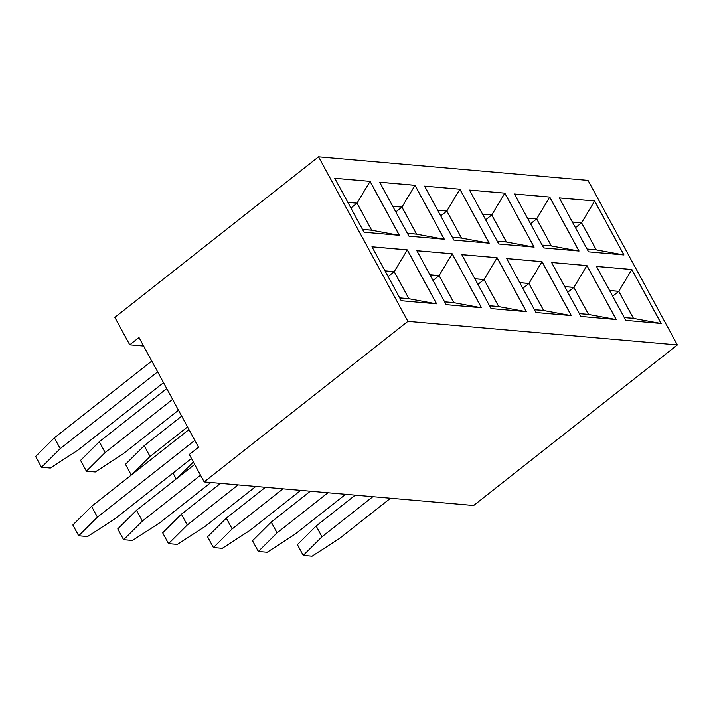 <?xml version="1.0" encoding="UTF-8"?>
<svg xmlns="http://www.w3.org/2000/svg" width="713" height="713" viewBox="0 0 713 713"><rect width="100%" height="100%" fill="white"/><g stroke="black" fill="none" stroke-linecap="round" stroke-linejoin="round"><path stroke-width="1.07" d="M588.011 180.38L318.559 156.807L407.889 321.349L677.35 344.923L588.011 180.38M143.616 346.019L129.739 344.807L114.846 317.383L318.559 156.807M129.739 344.807L138.999 337.507L198.553 447.203L189.293 454.502L204.185 481.926L473.646 505.499L677.35 344.923M204.185 481.926L407.889 321.349M436.606 303.818L407.31 249.871L371.954 246.778L401.241 300.726L436.606 303.818M370.118 181.36L334.754 178.268L364.04 232.215L399.405 235.308L370.118 181.36L334.771 178.303M444.315 239.238L415.019 185.291L379.664 182.189L408.95 236.146L444.315 239.238M416.864 250.709L446.151 304.656L481.516 307.749L452.22 253.801L416.864 250.709M491.061 308.586L526.426 311.679L497.13 257.732L461.774 254.639L491.061 308.586M459.93 189.212L424.574 186.12L453.86 240.067L489.225 243.169L459.93 189.212L424.591 186.164M549.75 197.073L514.394 193.981L543.68 247.928L579.045 251.021L549.75 197.073L514.412 194.025M551.586 262.5L580.881 316.447L616.246 319.54L586.951 265.592L551.586 262.5L586.906 265.628L573.867 287.375L564.66 286.573M571.336 315.609L542.04 261.662L506.685 258.569L535.971 312.517L571.336 315.609M469.484 190.05L498.77 243.998L534.135 247.09L504.84 193.143L469.484 190.05M594.66 201.004L559.295 197.911L588.59 251.858L623.955 254.951L594.66 201.004L559.322 197.956M596.496 266.421L625.791 320.369L661.156 323.47L631.861 269.523L596.496 266.421M436.534 303.809L407.266 249.906L371.972 246.823M407.31 249.871L394.227 271.662L385.02 270.851M399.333 235.299L370.065 181.396L357.026 203.143L347.828 202.34M444.244 239.229L414.975 185.327L379.681 182.234M415.019 185.291L401.936 207.073L392.729 206.271M452.22 253.801L416.882 250.753M481.444 307.74L452.176 253.837L439.137 275.583L429.93 274.781M497.13 257.732L461.792 254.684M526.354 311.67L497.086 257.767L484.047 279.514L474.84 278.712M489.154 243.16L459.885 189.257L446.846 211.003L437.639 210.201M578.974 251.021L549.705 197.109L536.666 218.864L527.46 218.053M586.951 265.592L616.175 319.531M571.265 315.601L541.996 261.698L506.702 258.605M542.04 261.662L528.957 283.444L519.75 282.642M504.84 193.143L469.502 190.095M534.064 247.09L504.795 193.178L491.756 214.934L482.549 214.123M623.884 254.951L594.615 201.039L581.576 222.795L572.37 221.984M631.861 269.523L596.523 266.466M661.085 323.461L631.816 269.559L618.777 291.305L609.57 290.503M372.854 496.685L321.982 536.782L303.257 555.418L312.098 556.193L339.664 538.333L390.537 498.235M355.261 495.143L316.126 525.998L297.401 544.634L303.257 555.418M310.351 491.212L271.216 522.068L252.491 540.704L258.347 551.488L267.188 552.263L294.754 534.402L345.627 494.305M327.944 492.754L277.072 532.861L258.347 551.488M176.726 478.557L193.366 461.997M283.034 488.824L232.162 528.93L213.437 547.557L222.278 548.333L249.844 530.472L300.717 490.375M265.441 487.282L226.306 518.137L207.581 536.773L213.437 547.557M188.981 429.565L91.576 506.346L72.851 524.982L78.706 535.775L87.547 536.55L115.114 518.69L191.467 458.504M194.836 440.358L97.44 517.139L78.706 535.775M200.531 475.197L142.35 521.069L123.616 539.705L132.458 540.472L160.024 522.611L210.896 482.514M194.676 464.413L136.486 510.276L117.761 528.912L123.616 539.705M163.527 382.685L77.913 450.17L50.347 468.031L41.506 467.256L35.65 456.472L54.375 437.835L151.78 361.054M41.506 467.256L60.24 448.629L157.635 371.847M178.482 410.233L122.823 454.101L95.257 471.961L86.416 471.186L80.56 460.402L99.285 441.766L166.735 388.594M86.416 471.186L105.15 452.55L172.591 399.387M131.29 475.045L125.47 464.332L144.195 445.696L181.69 416.142M131.816 474.626L150.06 456.48L187.546 426.927M220.531 483.361L181.396 514.207L162.671 532.843L168.526 543.636L177.368 544.402L204.934 526.542L255.807 486.444M238.124 484.893L187.252 525L168.526 543.636M436.142 303.783L408.932 298.738L394.227 271.662M399.726 297.936L408.932 298.738M398.941 235.263L371.731 230.228L357.026 203.143M362.525 229.417L371.731 230.228M443.851 239.194L416.642 234.158L401.936 207.073M407.435 233.347L416.642 234.158M481.052 307.713L453.842 302.668L439.137 275.583M444.636 301.866L453.842 302.668M525.962 311.634L498.752 306.599L484.047 279.514M489.546 305.797L498.752 306.599M488.761 243.124L461.552 238.089L446.846 211.003M452.345 237.277L461.552 238.089M578.582 250.985L551.372 245.94L536.666 218.864M542.165 245.138L551.372 245.94M615.782 319.495L588.573 314.46L573.867 287.375M579.366 313.649L588.573 314.46M570.872 315.565L543.663 310.529L528.957 283.444M534.456 309.727L543.663 310.529M533.672 247.054L506.462 242.01L491.756 214.934M497.255 241.208L506.462 242.01M623.492 254.915L596.282 249.871L581.576 222.795M587.075 249.069L596.282 249.871M660.693 323.426L633.483 318.39L618.777 291.305M624.276 317.579L633.483 318.39M321.982 536.782L316.126 525.998M277.072 532.861L271.216 522.068M172.992 473.067L176.2 478.976M232.162 528.93L226.306 518.137M97.44 517.139L91.576 506.346M142.35 521.069L136.486 510.276M54.375 437.835L60.24 448.629M99.285 441.766L105.15 452.55M144.195 445.696L150.06 456.48M187.252 525L181.396 514.207M399.699 297.882L408.87 298.685L394.227 271.706L385.056 270.904M362.498 229.363L371.669 230.165L357.026 203.196L347.855 202.394M407.408 233.294L416.579 234.096L401.936 207.126L392.765 206.324M444.609 301.813L453.78 302.615L439.128 275.637L429.966 274.835M489.519 305.743L498.69 306.545L484.038 279.567L474.876 278.765M452.318 237.224L461.489 238.026L446.837 211.057L437.675 210.255M542.138 245.085L551.309 245.887L536.657 218.909L527.495 218.107M579.339 313.595L588.501 314.397L573.858 287.428L564.687 286.626M534.429 309.665L543.6 310.467L528.948 283.498L519.786 282.696M497.228 241.154L506.399 241.957L491.747 214.987L482.585 214.185M587.049 249.015L596.211 249.817L581.567 222.839L572.396 222.037M624.249 317.526L633.411 318.328L618.768 291.359L609.597 290.556M394.227 271.706L388.104 276.528M357.026 203.196L350.903 208.018M401.936 207.126L395.813 211.948M439.128 275.637L433.014 280.459M484.038 279.567L477.924 284.389M446.837 211.057L440.723 215.879M536.657 218.909L530.543 223.73M573.858 287.428L567.744 292.25M528.948 283.498L522.834 288.319M491.747 214.987L485.633 219.8M581.567 222.839L575.453 227.661M618.768 291.359L612.654 296.18"/></g></svg>
